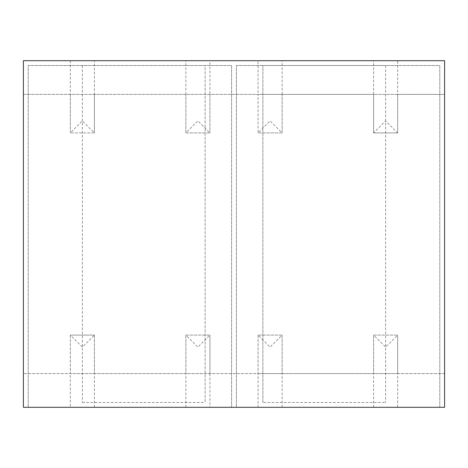 <?xml version="1.0" encoding="UTF-8"?>
<svg xmlns="http://www.w3.org/2000/svg" width="468" height="468" viewBox="0 0 468 468"><rect width="100%" height="100%" fill="white"/><g stroke="black" fill="none" stroke-linecap="round" stroke-linejoin="round"><path stroke-width="0.35" stroke-dasharray="2.34 1.75" d="M258.067 60.705L282.14 60.705L258.067 60.705L258.067 94.401L373.599 94.401L373.599 132.912L397.665 132.912L397.665 94.401L373.599 94.401L373.599 132.912L385.632 120.879L397.665 132.912L373.599 132.912M282.14 132.912L282.14 94.401L282.14 132.912L258.067 132.912L282.14 132.912L270.1 120.879L258.067 132.912L258.067 94.401L258.067 132.912M282.14 335.088L282.14 373.599L282.14 335.088L258.067 335.088L282.14 335.088L270.1 347.121L258.067 335.088L258.067 407.295L282.14 407.295L258.067 407.295M258.067 335.088L258.067 373.599L209.933 373.599L209.933 335.088L209.933 407.295L185.86 407.295L209.933 407.295M397.665 60.705L385.632 60.705L397.665 60.705L397.665 94.401L444.6 94.401L444.6 60.705L23.4 60.705L23.4 94.401L258.067 94.401M94.401 335.088L94.401 373.599L94.401 335.088L82.368 347.121L70.335 335.088L94.401 335.088L70.335 335.088L70.335 373.599L23.4 373.599L444.6 373.599L444.6 407.295L23.4 407.295L23.4 94.401L444.6 94.401L444.6 373.599L397.665 373.599L397.665 335.088L397.665 407.295L373.599 407.295L397.665 407.295M70.335 60.705L70.335 132.912L82.368 120.879L94.401 132.912L70.335 132.912L94.401 132.912L94.401 60.705L70.335 60.705L94.401 60.705M70.335 94.401L70.335 132.912M70.335 335.088L70.335 373.599L209.933 373.599M209.933 94.401L209.933 132.912L209.933 60.705L185.86 60.705L209.933 60.705M185.86 132.912L209.933 132.912L185.86 132.912L185.86 94.401L185.86 132.912L197.9 120.879L209.933 132.912M94.401 94.401L94.401 132.912M185.86 335.088L185.86 373.599L185.86 335.088L209.933 335.088L197.9 347.121L185.86 335.088L209.933 335.088M282.14 407.295L282.14 373.599L397.665 373.599M373.599 335.088L373.599 373.599L373.599 335.088L397.665 335.088L385.632 347.121L373.599 335.088L397.665 335.088M397.665 94.401L397.665 132.912M282.14 373.599L258.067 373.599M70.335 407.295L94.401 407.295L70.335 407.295L70.335 373.599M231.596 407.295L28.215 407.295L231.596 407.295L231.596 65.52L28.215 65.52L28.215 407.295L28.215 65.52L231.596 65.52L231.596 407.295M439.785 407.295L236.404 407.295L439.785 407.295L439.785 65.52L236.404 65.52L236.404 407.295L236.404 65.52L439.785 65.52L439.785 407.295M385.632 60.705L373.599 60.705L385.632 60.705M82.368 65.52L82.368 402.48L82.368 65.52L205.119 65.52L205.119 402.48L205.119 65.52M82.368 402.48L205.119 402.48M385.632 65.52L385.632 402.48L385.632 65.52L262.881 65.52L262.881 402.48L385.632 402.48M262.881 402.48L262.881 65.52M282.14 94.401L282.14 60.705M185.86 94.401L185.86 60.705M185.86 407.295L185.86 373.599M94.401 407.295L94.401 373.599M373.599 94.401L373.599 60.705M373.599 407.295L373.599 373.599"/><path stroke-width="0.7" d="M23.4 60.705L23.4 407.295L444.6 407.295L444.6 60.705L23.4 60.705"/></g></svg>
